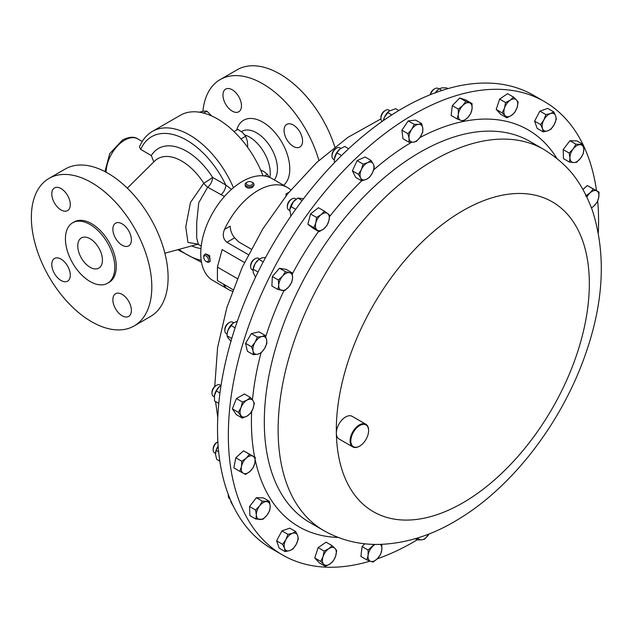 <?xml version="1.0" encoding="UTF-8"?>
<svg xmlns="http://www.w3.org/2000/svg" width="633" height="633" viewBox="0 0 633 633"><rect width="100%" height="100%" fill="white"/><g stroke="black" fill="none" stroke-linecap="round" stroke-linejoin="round"><path stroke-width="0.95" d="M122.129 223.845A13.087 7.556 -120 0 0 115.586 223.196A13.087 7.556 -120 0 0 113.576 233.688A13.087 7.556 -120 0 0 122.129 245.224A13.087 7.556 -120 0 0 128.673 245.873A13.087 7.556 -120 0 0 130.683 235.381A13.087 7.556 -120 0 0 122.129 223.845M61.045 188.579A13.087 7.556 -120 0 0 54.501 187.93A13.087 7.556 -120 0 0 52.492 198.422A13.087 7.556 -120 0 0 61.045 209.958A13.087 7.556 -120 0 0 67.589 210.599A13.087 7.556 -120 0 0 69.59 200.115A13.087 7.556 -120 0 0 61.045 188.579M61.045 259.119A13.087 7.556 -120 0 0 54.501 258.47A13.087 7.556 -120 0 0 52.492 268.954A13.087 7.556 -120 0 0 61.045 280.49A13.087 7.556 -120 0 0 67.589 281.139A13.087 7.556 -120 0 0 69.59 270.647A13.087 7.556 -120 0 0 61.045 259.119M122.129 294.385A13.087 7.556 -120 0 0 115.586 293.736A13.087 7.556 -120 0 0 113.576 304.228A13.087 7.556 -120 0 0 122.129 315.756A13.087 7.556 -120 0 0 128.673 316.405A13.087 7.556 -120 0 0 130.683 305.921A13.087 7.556 -120 0 0 122.129 294.385M90.108 238.776A17.455 10.081 -120 0 0 81.38 237.905A17.455 10.081 -120 0 0 78.706 251.894A17.455 10.081 -120 0 0 90.108 267.276A17.455 10.081 -120 0 0 98.835 268.139A17.455 10.081 -120 0 0 101.509 254.149A17.455 10.081 -120 0 0 90.108 238.776M222.958 95.092A13.087 7.556 60 0 1 225.672 89.103A13.087 7.556 60 0 1 235.761 92.608A13.087 7.556 60 0 1 241.474 105.782A13.087 7.556 60 0 1 238.76 111.772A13.087 7.556 60 0 1 228.679 108.267A13.087 7.556 60 0 1 222.958 95.092M284.051 130.366A13.087 7.556 60 0 1 286.757 124.369A13.087 7.556 60 0 1 296.845 127.882A13.087 7.556 60 0 1 302.558 141.048A13.087 7.556 60 0 1 299.852 147.046A13.087 7.556 60 0 1 289.764 143.541A13.087 7.556 60 0 1 284.051 130.366M417.187 539.838A261.801 151.152 -60 0 1 377.252 558.812M370.068 561.131A261.801 151.152 -60 0 1 282.563 554.999A261.801 151.152 -60 0 1 241.6 348.047A261.801 151.152 -60 0 1 409.053 117.121A261.801 151.152 -60 0 1 544.364 101.549A261.801 151.152 -60 0 1 582.89 144.324M359.528 446.17A13.087 7.556 -60 0 1 359.338 446.281A13.087 7.556 -60 0 1 352.795 446.93A13.087 7.556 -60 0 1 350.745 436.58A13.087 7.556 -60 0 1 359.117 425.036A13.087 7.556 -60 0 1 365.89 424.252A13.087 7.556 -60 0 1 368.596 430.25A13.087 7.556 -60 0 1 368.596 430.464M352.795 446.93L339.074 439.001A13.087 7.556 -60 0 1 336.36 433.265A13.087 7.556 -60 0 1 345.396 417.107A13.087 7.556 -60 0 1 352.162 416.332L365.89 424.252M359.497 425.669A12.565 7.256 120 0 0 350.824 441.059A12.565 7.256 120 0 0 359.71 446.067A12.565 7.256 120 0 0 359.924 445.941A12.565 7.256 120 0 0 368.596 430.677A12.565 7.256 120 0 0 359.497 425.669M204.681 254.513L205.78 253.88L209.65 255.613L210.14 261.437L209.048 262.07A4.36 2.516 -120 0 0 208.534 256.254A4.36 2.516 -120 0 0 204.681 254.513A4.36 2.516 -120 0 0 203.779 256.507L203.779 257.346A3.331 1.923 -120 0 0 204.863 260.266A3.331 1.923 -120 0 0 206.136 261.429A3.331 1.923 -120 0 0 208.399 260.78A3.331 1.923 -120 0 0 207.41 257.156A3.331 1.923 -120 0 0 205.005 255.669A3.331 1.923 -120 0 0 203.779 257.346M206.136 261.429L206.864 261.856A4.36 2.516 -120 0 0 209.048 262.07M269.856 177.493A29.498 17.028 -120 0 0 270.244 173.11A29.498 17.028 -120 0 0 244.71 134.892M91.587 182.628A85.17 49.176 60 0 1 147.228 257.678A85.17 49.176 60 0 1 134.172 325.932A85.17 49.176 60 0 1 91.587 321.714A85.17 49.176 60 0 1 35.946 246.656A85.17 49.176 60 0 1 49.002 178.411A85.17 49.176 60 0 1 91.587 182.628M134.172 325.932L150.464 316.524A85.17 49.176 -120 0 0 163.52 248.278A85.17 49.176 -120 0 0 107.879 173.22A85.17 49.176 -120 0 0 65.294 169.003L49.002 178.411M90.108 224.525A34.91 20.153 60 0 1 112.911 255.281A34.91 20.153 60 0 1 107.555 283.252A34.91 20.153 60 0 1 90.108 281.527A34.91 20.153 60 0 1 67.304 250.763A34.91 20.153 60 0 1 72.653 222.792A34.91 20.153 60 0 1 90.108 224.525M72.653 222.792L74.132 221.938A34.91 20.153 60 0 1 91.587 223.671A34.91 20.153 60 0 1 114.391 254.426A34.91 20.153 60 0 1 109.042 282.397L107.555 283.252M153.811 161.906L151.311 155.544L140.716 149.428L139.418 147.046C142.251 140.059 146.603 134.829 152.49 131.355A74.18 42.822 60 0 1 189.576 135.027A74.18 42.822 60 0 1 233.442 187.708M197.48 244.029L187.946 242.431L185.754 226.836L190.462 202.505L203.779 183.238A8.727 0.538 147.5 0 0 212.601 177.398L225.799 185.018L231.48 189.394M217.879 441.794A6.544 3.782 120 0 0 217.792 441.842A6.544 3.782 120 0 0 216.518 442.776A6.544 3.782 120 0 0 213.163 449.857A6.544 3.782 120 0 0 214.516 452.856L215.497 453.418M217.792 441.842L216.874 442.372A5.246 3.03 120 0 0 215.853 443.124A5.246 3.03 120 0 0 213.163 448.797L213.163 449.857M233.704 322.735L232.722 322.165A6.544 3.782 120 0 0 230.792 321.944A6.544 3.782 120 0 0 229.455 322.49A6.544 3.782 120 0 0 224.826 330.505A6.544 3.782 120 0 0 226.179 333.504L227.128 334.05M229.455 322.49L228.529 323.02A5.246 3.03 120 0 0 224.826 329.445L224.826 330.505M295.508 198.762A6.544 3.782 120 0 0 295.263 198.596A6.544 3.782 120 0 0 291.987 198.92A6.544 3.782 120 0 0 287.358 206.936A6.544 3.782 120 0 0 288.466 209.768A6.544 3.782 120 0 0 288.719 209.934L289.7 210.504M291.987 198.92L291.069 199.45A5.246 3.03 120 0 0 287.358 205.875L287.358 206.936M340.87 148.359L339.889 147.798A6.544 3.782 120 0 0 336.621 148.122A6.544 3.782 120 0 0 331.993 156.137A6.544 3.782 120 0 0 332.396 158.092A6.544 3.782 120 0 0 333.346 159.136L334.311 159.69M336.621 148.122L335.704 148.652A5.246 3.03 120 0 0 331.993 155.077L331.993 156.137M439.025 88.944L438.091 88.406A6.544 3.782 120 0 0 434.816 88.731A6.544 3.782 120 0 0 430.503 94.626M434.816 88.731L433.898 89.261A5.246 3.03 120 0 0 430.274 94.713M389.801 110.609L388.82 110.047A6.544 3.782 120 0 0 385.552 110.371A6.544 3.782 120 0 0 380.924 118.387A6.544 3.782 120 0 0 380.963 119.083A6.544 3.782 120 0 0 382.237 121.362M385.552 110.371L384.627 110.902A5.246 3.03 120 0 0 380.924 117.327L380.924 118.387M228.347 494.674A6.544 3.782 120 0 0 228.268 495.71A6.544 3.782 120 0 0 229.629 498.701L230.048 498.946M228.276 494.468A5.246 3.03 120 0 0 228.268 494.642L228.268 495.71M259.498 258.881L258.549 258.335A6.544 3.782 120 0 0 257.805 258.066A6.544 3.782 120 0 0 255.273 258.66A6.544 3.782 120 0 0 250.644 266.675A6.544 3.782 120 0 0 252.005 269.674L252.955 270.22M255.273 258.66L254.355 259.19A5.246 3.03 120 0 0 250.644 265.615L250.644 266.675M220.846 385.481L219.88 384.919A6.544 3.782 120 0 0 216.644 385.228A6.544 3.782 120 0 0 216.613 385.244A6.544 3.782 120 0 0 211.984 393.259A6.544 3.782 120 0 0 213.337 396.258L214.31 396.82M215.718 385.758A5.246 3.03 120 0 0 215.687 385.774A5.246 3.03 120 0 0 211.984 392.199L211.984 393.259M544.364 101.549L533.548 95.306A261.801 151.152 120 0 0 450.561 87.892A261.801 151.152 120 0 0 242.328 307.709A261.801 151.152 120 0 0 271.755 548.756L282.563 554.999M237.304 278.583L217.428 267.11L222.128 249.592L244.473 262.497M290.84 189.947A58.909 34.008 120 0 0 287.524 187.55A58.909 34.008 120 0 0 258.074 190.462A58.909 34.008 120 0 0 224.517 229.431C222.302 234.819 223.101 239.108 226.931 242.289L248.334 254.648M247.202 182.146A3.331 1.923 0 0 0 246.3 183.918A3.331 1.923 0 0 0 250.264 185.39A3.331 1.923 0 0 0 252.812 183.103A3.331 1.923 0 0 0 251.91 182.146A3.331 1.923 0 0 0 247.202 182.146L246.466 182.565A4.36 2.516 0 0 0 245.193 184.345L245.295 186.173C246.902 188.286 249.347 188.666 252.638 187.328L253.817 185.105M287.524 187.55L271.85 178.498A58.909 34.008 120 0 0 242.399 181.418A58.909 34.008 120 0 0 203.913 233.324A58.909 34.008 120 0 0 212.949 280.522L228.616 289.574A58.909 34.008 120 0 0 232.358 291.243M223.441 284.114L224.517 286.433A58.909 34.008 120 0 0 228.616 289.574M245.193 184.345A4.36 2.516 0 0 0 245.295 184.883A4.36 2.516 0 0 0 250.019 186.854A4.36 2.516 0 0 0 253.92 184.345A4.36 2.516 0 0 0 253.817 183.815A4.36 2.516 0 0 0 252.638 182.565L251.91 182.146M214.397 395.902A9.812 5.665 -60 0 1 214.413 395.807A9.812 5.665 -60 0 1 214.484 395.372A9.812 5.665 -60 0 1 219.208 386.787A9.812 5.665 -60 0 1 220.031 386.075A9.812 5.665 -60 0 1 220.102 386.027M221.059 385.339L219.208 386.787L216.304 390.885L214.413 395.815M214.484 395.372L214.516 400.934L218.781 403.395M219.96 392.998L216.304 390.885M258.066 272.024L253.121 269.167L252.994 269.808L253.081 269.223A9.812 5.665 -60 0 1 255.059 263.747A9.812 5.665 -60 0 1 258.699 259.49L255.059 263.747L253.121 269.167L253.192 272.538L255.526 277.23M265.607 257.449L261.785 257.884L258.85 259.395L263.217 261.92M230.531 500.102L231.005 502.191L233.411 506.36M383.416 120.531A9.812 5.665 -60 0 1 384.484 117.113A9.812 5.665 -60 0 1 388.971 111.202A9.812 5.665 -60 0 1 389.066 111.131M398.837 110.514L395.672 108.694L389.137 111.076L384.484 117.113L383.44 120.515M391.803 114.905L387.697 112.532M435.259 92.79A9.812 5.665 -60 0 1 438.242 89.562L435.093 93.027M447.911 88.628L446.613 87.876L441.953 87.837L439.136 88.857L441.921 90.464M334.319 162.823L334.414 158.748A9.812 5.665 -60 0 1 334.422 158.685A9.812 5.665 -60 0 1 334.675 157.411A9.812 5.665 -60 0 1 339.858 149.103A9.812 5.665 -60 0 1 340.04 148.953A9.812 5.665 -60 0 1 340.158 148.866M348.664 148.731L344.708 146.445L339.858 149.103L336.859 152.83L334.422 158.685M341.543 155.536L336.859 152.83M289.787 209.515A9.812 5.665 -60 0 1 289.795 209.483A9.812 5.665 -60 0 1 293.372 201.745A9.812 5.665 -60 0 1 295.413 199.759A9.812 5.665 -60 0 1 295.524 199.672M303.516 198.746L297.834 198.074L293.372 201.745L289.787 209.547L290.895 216.138M302.139 200.558L297.834 198.074M295.682 209.333L290.761 206.493M227.231 333.211A9.812 5.665 -60 0 1 227.255 333.053A9.812 5.665 -60 0 1 228.038 330.086A9.812 5.665 -60 0 1 232.873 323.321A9.812 5.665 -60 0 1 232.928 323.281L228.038 330.086L227.207 333.409L227.002 335.783L228.125 338.038L231.092 341.369M237.391 321.129L232.873 323.321M235.104 327.862L230.918 325.449M231.757 338.52L227.002 335.783M215.584 452.5A9.812 5.665 -60 0 1 215.592 452.405A9.812 5.665 -60 0 1 218.148 446.02L216.185 450.395L215.497 454.336L216.668 459.344L219.833 461.172M218.654 451.82L216.185 450.395M127.32 188.167L154.484 161.241A47.839 27.623 60 0 1 181.726 161.067A47.839 27.623 60 0 1 203.779 183.238A8.727 3.482 -125 0 0 207.664 187.233L198.77 202.71L196.736 221.977L196.681 237.945L198.469 244.457L196.871 243.919M224.446 196.475L207.664 187.233A8.727 5.04 -60 0 0 212.601 177.398A56.377 32.552 60 0 0 186.616 151.271A56.377 32.552 60 0 0 151.311 155.544M140.716 149.428A69.986 40.409 60 0 1 186.616 140.162A69.986 40.409 60 0 1 225.799 185.018A8.727 5.04 -60 0 1 220.862 194.853M263.043 175.816A74.18 42.822 -120 0 0 180.381 115.253L152.49 131.355M202.892 111.25A85.17 49.176 60 0 1 220.173 79.584A85.17 49.176 60 0 1 318.874 160.473M334.802 146.951A85.17 49.176 -120 0 0 237.209 69.749L220.173 79.584M234.044 131.601L237.921 129.361L242.407 132.439L245.659 136.222L247.313 140.93L247.732 146.35L247.147 146.69M240.975 138.928L245.659 136.222M199.292 112.183L204.087 111.107L206.936 111.155L211.651 115.942M203.612 113.078L206.936 111.155M260.677 170.111L263.993 171.614L267.371 174.289L269.152 177.2M264.444 175.974L267.371 174.289M224.517 229.431L230.143 226.179C230.436 230.768 231.939 234.645 234.661 237.826L238.815 241.98L251.198 249.125M285.997 195.898L285.997 193.935L286.203 195.637M217.428 267.11L217.428 280.648L232.96 289.613M281.859 290.436A9.812 5.665 -60 0 1 278.726 285.095A9.812 5.665 -60 0 1 282.524 276.202L278.33 280L278.726 285.095L277.887 289.487L284.597 290.674L288.783 286.876A9.812 5.665 -60 0 1 281.859 290.436M292.581 277.982A9.812 5.665 -60 0 1 288.783 286.876L291.742 282.373L292.581 277.982L292.177 272.878L289.447 272.649A9.812 5.665 -60 0 1 292.581 277.982M289.447 272.649A9.812 5.665 120 0 0 282.524 276.202L285.475 271.692L289.447 272.649M266.984 515.207A9.812 5.665 -60 0 1 260.052 519.527A9.812 5.665 -60 0 1 256.349 514.898L255.89 519.068L262.98 519.274L266.984 515.207L269.745 510.42L270.204 506.25A9.812 5.665 -60 0 1 266.984 515.207M266.501 501.621A9.812 5.665 -60 0 1 270.204 506.25L269.429 501.368L262.339 501.162L259.57 505.941A9.812 5.665 -60 0 1 266.501 501.621M259.57 505.941A9.812 5.665 120 0 0 256.349 514.898L255.566 510.008L259.57 505.941M429.008 533.967A9.812 5.665 -60 0 1 428.47 534.814A9.812 5.665 -60 0 1 421.602 539.862L424.688 539.11L429.016 533.959M417.915 537.892A9.812 5.665 120 0 0 421.602 539.862L417.274 539.894L417.456 538.034M458.339 114.375A9.812 5.665 -60 0 1 462.668 105.616A9.812 5.665 -60 0 1 469.52 102.855L465.777 101.422L462.668 105.616L458.316 109.098L458.339 114.375L457.121 118.933L460.864 120.373A9.812 5.665 -60 0 1 458.339 114.375M467.724 117.611A9.812 5.665 -60 0 1 460.864 120.373L463.38 121.093L467.724 117.611L470.833 113.41L472.052 108.852A9.812 5.665 -60 0 1 467.724 117.611M472.052 108.852A9.812 5.665 120 0 0 469.52 102.855L472.036 103.575L472.052 108.852M360.668 177.928A9.812 5.665 -60 0 1 361.38 169.557A9.812 5.665 -60 0 1 367.71 162.626L363.105 164.097L361.38 169.557L358.413 174.297L360.668 177.928L361.68 180.848L366.285 179.384A9.812 5.665 -60 0 1 360.668 177.928M372.615 172.453A9.812 5.665 -60 0 1 366.285 179.384L369.648 177.2L372.615 172.453L374.348 166.993L373.328 164.074A9.812 5.665 -60 0 1 372.615 172.453M373.328 164.074A9.812 5.665 120 0 0 367.71 162.626L371.073 160.442L373.328 164.074M335.632 556.106A9.812 5.665 -60 0 1 329.951 563.979A9.812 5.665 -60 0 1 323.669 564.232L325.346 566.329L329.951 563.979L333.322 560.917L335.632 556.106L336.709 550.575L335.031 548.479A9.812 5.665 -60 0 1 335.632 556.106M328.741 548.724A9.812 5.665 -60 0 1 335.031 548.479L332.111 545.662L328.741 548.724L324.136 551.074L323.059 556.605A9.812 5.665 -60 0 1 328.741 548.724M323.059 556.605A9.812 5.665 120 0 0 323.669 564.232L320.749 561.408L323.059 556.605M543.858 119.938A9.812 5.665 -60 0 1 550.433 113.584A9.812 5.665 -60 0 1 555.639 115.863L553.74 111.867L550.433 113.584L545.883 114.581L543.858 119.938L540.598 124.574L542.497 128.578A9.812 5.665 -60 0 1 543.858 119.938M547.703 130.857A9.812 5.665 -60 0 1 542.497 128.578L543.154 131.862L547.703 130.857L551.011 129.148L554.271 124.503A9.812 5.665 -60 0 1 547.703 130.857M554.271 124.503A9.812 5.665 120 0 0 555.639 115.863L556.296 119.146L554.271 124.503M317.093 230.048A9.812 5.665 -60 0 1 315.827 222.903A9.812 5.665 -60 0 1 321.105 214.658L316.547 217.412L315.827 222.903L313.873 227.674L319.072 231.71L323.629 228.956A9.812 5.665 -60 0 1 317.093 230.048M328.907 220.711A9.812 5.665 -60 0 1 323.629 228.956L326.945 225.483L328.907 220.711L329.627 215.22L327.641 213.558A9.812 5.665 -60 0 1 328.907 220.711M327.641 213.558A9.812 5.665 120 0 0 321.105 214.658L324.428 211.185L327.641 213.558M257.829 354.195A9.812 5.665 -60 0 1 253.073 351.101A9.812 5.665 -60 0 1 255.083 342.279L251.546 346.773L253.073 351.101L253.374 354.717L257.829 354.195L261.041 352.961L264.578 348.466A9.812 5.665 -60 0 1 257.829 354.195M266.58 339.644A9.812 5.665 -60 0 1 264.578 348.466L266.881 343.26L266.58 339.644L265.045 335.316L261.833 336.55A9.812 5.665 -60 0 1 266.58 339.644M261.833 336.55A9.812 5.665 120 0 0 255.083 342.279L257.378 337.065L261.833 336.55M250.075 471.324A9.812 5.665 -60 0 1 243.341 473.262A9.812 5.665 -60 0 1 241.442 466.663L239.844 471.348L245.604 474.457L250.075 471.324L253.303 467.478L254.893 462.786A9.812 5.665 -60 0 1 250.075 471.324M252.994 456.187A9.812 5.665 -60 0 1 254.893 462.786L255.249 457.382L249.497 454.272L246.261 458.118A9.812 5.665 -60 0 1 252.994 456.187M246.261 458.118A9.812 5.665 120 0 0 241.442 466.663L241.798 461.259L246.261 458.118M586.87 197.013A9.812 5.665 -60 0 1 590.083 192.859A9.812 5.665 -60 0 1 596.808 190.921A9.812 5.665 -60 0 1 598.715 197.528L599.063 192.123L593.311 189.014L590.083 192.859L585.612 195.993M591.507 207.917L593.889 206.065A9.812 5.665 -60 0 1 591.444 207.759M593.889 206.065A9.812 5.665 120 0 0 598.715 197.528L597.117 202.212L593.889 206.065M296.291 544.245A9.812 5.665 -60 0 1 289.724 550.607A9.812 5.665 -60 0 1 284.518 548.32L285.174 551.604L289.724 550.607L293.032 548.89L296.291 544.245L298.317 538.889L297.66 535.605A9.812 5.665 -60 0 1 296.291 544.245M292.454 533.326A9.812 5.665 -60 0 1 297.66 535.605L295.753 531.609L292.454 533.326L287.904 534.323L285.879 539.68A9.812 5.665 -60 0 1 292.454 533.326M285.879 539.68A9.812 5.665 120 0 0 284.518 548.32L282.619 544.325L285.879 539.68M504.517 108.077A9.812 5.665 -60 0 1 510.198 100.204A9.812 5.665 -60 0 1 516.488 99.959L513.569 97.142L510.198 100.204L505.593 102.554L504.517 108.077L502.206 112.888L505.126 115.704A9.812 5.665 -60 0 1 504.517 108.077M511.417 115.459A9.812 5.665 -60 0 1 505.126 115.704L506.804 117.809L511.417 115.459L514.779 112.397L517.09 107.586A9.812 5.665 -60 0 1 511.417 115.459M517.09 107.586A9.812 5.665 120 0 0 516.488 99.959L518.166 102.055L517.09 107.586M380.322 544.396A9.812 5.665 -60 0 1 381.818 549.816A9.812 5.665 -60 0 1 377.49 558.567A9.812 5.665 -60 0 1 370.629 561.329L373.138 562.049L377.49 558.567L380.599 554.373L381.818 549.816L381.794 544.538L381.098 544.372M374.245 544.404L368.082 550.061L368.097 555.331A9.812 5.665 -60 0 1 372.426 546.58A9.812 5.665 -60 0 1 375.219 544.42M368.097 555.331A9.812 5.665 120 0 0 370.629 561.329L366.879 559.896L368.097 555.331M409.053 138.303A9.812 5.665 -60 0 1 411.679 129.369A9.812 5.665 -60 0 1 418.555 124.329L414.227 124.353L411.679 129.369L407.897 133.674L409.053 138.303L408.973 142.211L413.302 142.18A9.812 5.665 -60 0 1 409.053 138.303M420.177 137.132A9.812 5.665 -60 0 1 413.302 142.18L416.387 141.436L420.177 137.132L422.725 132.115L422.804 128.206A9.812 5.665 -60 0 1 420.177 137.132M422.804 128.206A9.812 5.665 120 0 0 418.555 124.329L421.641 123.577L422.804 128.206M573.174 148.984A9.812 5.665 -60 0 1 580.105 144.656A9.812 5.665 -60 0 1 583.808 149.293L583.025 144.403L575.935 144.197L573.174 148.984L569.17 153.051L569.945 157.934A9.812 5.665 -60 0 1 573.174 148.984M573.656 162.562A9.812 5.665 -60 0 1 569.945 157.934L569.486 162.103L573.656 162.562L576.576 162.309L580.58 158.242A9.812 5.665 -60 0 1 573.656 162.562M580.58 158.242A9.812 5.665 120 0 0 583.808 149.293L583.349 153.463L580.58 158.242M246.933 416.166A9.812 5.665 -60 0 1 240.951 415.565A9.812 5.665 -60 0 1 241.007 407.525L238.356 412.328L242.312 418.089L246.933 416.166L250.32 413.531L252.971 408.728A9.812 5.665 -60 0 1 246.933 416.166M253.018 400.689A9.812 5.665 -60 0 1 252.971 408.728L254.379 403.213L253.018 400.689L250.423 397.453L247.036 400.088A9.812 5.665 -60 0 1 253.018 400.689M247.036 400.088A9.812 5.665 120 0 0 241.007 407.525L242.415 402.01L247.036 400.088M277.887 289.487L271.889 286.021L272.332 276.534L279.477 268.234L286.187 269.421L292.177 272.878M279.477 268.234L285.475 271.692M272.332 276.534L278.33 280M255.89 519.068L249.893 515.602L249.568 506.55L256.341 497.696L263.431 497.902L269.429 501.368M256.341 497.696L262.339 501.162M249.568 506.55L255.566 510.008M415.232 538.715L417.274 539.894M472.036 103.575L466.038 100.117L459.78 97.957L452.318 105.632L451.123 115.467L457.121 118.933M459.78 97.957L465.777 101.422M452.318 105.632L458.316 109.098M371.073 160.442L365.075 156.984L357.107 160.632L352.415 170.839L355.691 177.39L361.68 180.848M357.107 160.632L363.105 164.097M352.415 170.839L358.413 174.297M325.346 566.329L319.349 562.872L314.751 557.95L318.138 547.616L326.114 542.196L332.111 545.662M318.138 547.616L324.136 551.074M314.751 557.95L320.749 561.408M543.154 131.862L537.164 128.396L534.6 121.117L540.598 124.574M534.6 121.117L539.886 111.123L547.743 108.401L553.74 111.867M539.886 111.123L545.883 114.581M324.428 211.185L318.431 207.727L310.558 213.954L307.875 224.217L313.074 228.244L319.072 231.71M310.558 213.954L316.547 217.412M307.875 224.217L313.873 227.674M253.374 354.717L247.376 351.252L245.549 343.308L251.388 333.607L259.055 331.85L265.045 335.316M251.388 333.607L257.378 337.065M245.549 343.308L251.546 346.773M239.844 471.348L233.854 467.89L235.8 457.794L243.499 450.807L255.249 457.382M243.499 450.807L249.497 454.272M235.8 457.794L241.798 461.259M582.946 189.512L587.313 185.548L599.063 192.123M587.313 185.548L593.311 189.014M285.174 551.604L279.185 548.146L276.621 540.859L281.907 530.865L289.764 528.151L295.753 531.609M281.907 530.865L287.904 534.323M276.621 540.859L282.619 544.325M506.804 117.809L500.806 114.351L496.217 109.43L502.206 112.888M496.217 109.43L499.595 99.096L507.571 93.676L513.569 97.142M499.595 99.096L505.593 102.554M366.879 559.896L360.889 556.431L362.084 546.596L364.814 543.787M362.084 546.596L368.082 550.061M421.641 123.577L415.644 120.12L408.23 120.895L401.9 130.216L402.984 138.754L408.973 142.211M408.23 120.895L414.227 124.353M401.9 130.216L407.897 133.674M569.486 162.103L563.497 158.646L563.172 149.586L569.17 153.051M563.172 149.586L569.945 140.74L577.035 140.945L583.025 144.403M569.945 140.74L575.935 144.197M242.312 418.089L236.315 414.623L232.366 408.863L236.418 398.545L244.425 393.995L250.423 397.453M236.418 398.545L242.415 402.01M232.366 408.863L238.356 412.328M583.128 144.822A261.801 151.152 -60 0 1 596.5 190.636M597.687 200.946A261.801 151.152 -60 0 1 598.327 232.707M416.197 154.507A220.055 127.051 -60 0 1 529.932 141.42L543.755 149.404A220.055 127.051 -60 0 0 430.021 162.491A220.055 127.051 -60 0 0 289.273 356.593A220.055 127.051 -60 0 0 323.7 530.541L309.877 522.565A220.055 127.051 -60 0 1 275.45 348.617A220.055 127.051 -60 0 1 416.197 154.507M373.589 169.937A229.162 132.305 -60 0 1 409.606 143.438A229.162 132.305 -60 0 1 411.545 142.283M419.829 137.63A229.162 132.305 -60 0 1 556.945 158.487M336.36 433.265A178.894 103.29 -60 0 1 459.819 212.482A178.894 103.29 -60 0 1 589.291 280.284A178.894 103.29 -60 0 1 465.841 501.067A178.894 103.29 -60 0 1 336.36 433.265M274.271 179.891A29.498 17.028 -120 0 0 277.444 168.948A29.498 17.028 -120 0 0 264.57 139.26A29.498 17.028 -120 0 0 241.846 131.363L241.41 131.609M283.576 185.263A38.225 22.068 -120 0 0 289.787 168.948A38.225 22.068 -120 0 0 266.351 124.479A38.225 22.068 -120 0 0 236.687 130.074M104.943 171.614L109.723 153.653L122.565 139.956C129.172 136.76 134.236 136.396 137.749 138.864A26.182 15.113 120 0 0 124.661 140.162A26.182 15.113 120 0 0 106.146 172.255M200.962 248.54A56.377 32.552 60 0 1 191.72 245.905M201.191 260.329A69.986 40.409 60 0 1 179.004 249.37M288.957 192.226L285.997 193.935M225.981 285.586L224.517 286.433M234.661 237.826L226.931 242.289M338.172 537.433A229.162 132.305 -60 0 1 255.234 459.969M254.624 457.018A229.162 132.305 -60 0 1 251.665 411.442M252.472 399.929A229.162 132.305 -60 0 1 260.978 353M265.686 336.827A229.162 132.305 -60 0 1 283.916 290.674M292.343 273.899A229.162 132.305 -60 0 1 318.549 231.409M329.548 216.652A229.162 132.305 -60 0 1 361.704 180.848M323.7 530.541C340.665 540.131 359.053 544.76 378.874 544.427C405.84 543.62 432.22 535.304 458.039 519.479C512.675 486.753 561.447 422.804 585.058 355.445C603.969 302.186 606.367 253.691 592.243 209.95C580.303 178.49 565.704 163.164 543.755 149.404M164.881 253.224L197.963 244.203M295.263 198.596L296.212 199.15M215.687 385.774L216.613 385.244M253.92 185.611L253.92 184.345M380.947 118.901L347.921 137.361L316.635 162.554L287.952 193.453L262.83 228.853L242.21 267.34L226.907 307.409L217.586 347.564L214.753 386.454M215.552 401.536L217.784 417.598M201.508 262.291L177.77 249.711M137.749 138.864L142.243 141.46M201.223 246.047L198.469 244.457M368.596 430.677L368.596 430.25"/></g></svg>
